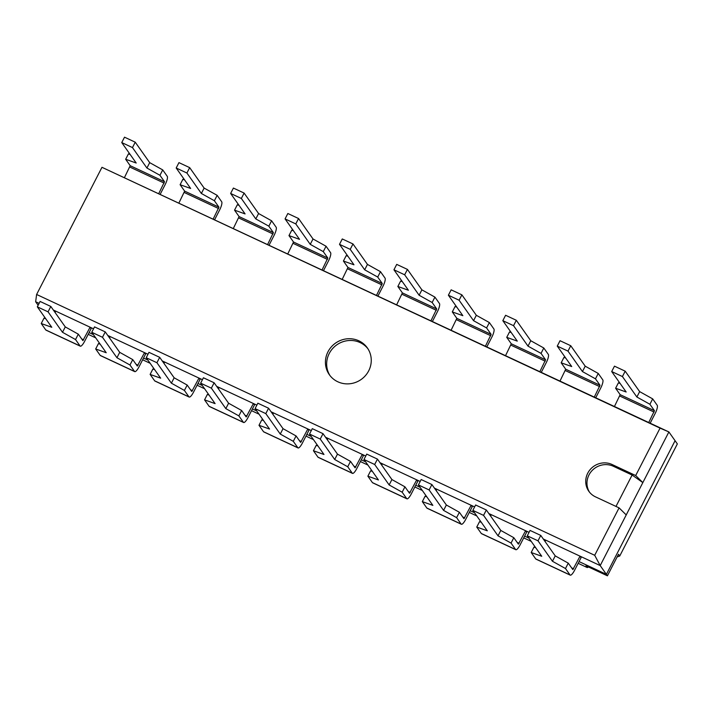 <?xml version="1.0" encoding="UTF-8"?>
<svg xmlns="http://www.w3.org/2000/svg" width="713" height="713" viewBox="0 0 713 713"><rect width="100%" height="100%" fill="white"/><g stroke="black" fill="none" stroke-linecap="round" stroke-linejoin="round"><path stroke-width="1.07" d="M540.766 535.427L530.053 530.419L527.281 535.811L541.746 556.265L531.194 552.504L535.739 558.939A7.344 1.889 115 0 0 535.953 559.117L570.248 575.15A7.344 1.889 115 0 0 574.598 570.248L581.077 557.637L580.043 556.176L572.842 569.607L568.261 563.145L555.231 555.882L552.459 561.274L538.003 540.819L540.766 535.427L555.231 555.882M535.721 547.744L533.966 547.121L531.194 552.504M527.281 535.811L538.003 540.819M615.987 506.426L632.119 475.036L642.841 482.594L600.194 565.587L545.748 540.151L545.062 541.497M568.261 563.145L565.489 568.537L570.035 574.963A7.344 1.889 115 0 0 570.248 575.15M565.489 568.537L552.459 561.274M486.328 509.991L475.616 504.982L472.844 510.365L487.309 530.82L476.756 527.067L481.302 533.493A7.344 1.889 115 0 0 481.516 533.68L515.811 549.705A7.344 1.889 115 0 0 520.16 544.803L526.64 532.192L525.606 530.73L518.396 544.162L513.815 537.7L500.793 530.436L498.022 535.828L483.557 515.374L486.328 509.991L500.793 530.436M481.284 522.299L479.528 521.675L476.756 527.067M472.844 510.365L483.557 515.374M529.064 532.353L491.31 514.706L490.624 516.052M513.815 537.7L511.052 543.092L515.597 549.518A7.344 1.889 115 0 0 515.811 549.705M511.052 543.092L498.022 535.828M431.891 484.546L421.178 479.537L418.406 484.929L432.862 505.383L422.319 501.622L426.864 508.048A7.344 1.889 115 0 0 427.078 508.235L461.364 524.26A7.344 1.889 115 0 0 465.714 519.367L472.202 506.756L471.168 505.294L463.958 518.716L459.377 512.264L446.356 505L443.584 510.392L429.119 489.938L431.891 484.546L446.356 505M426.837 496.863L425.091 496.239L422.319 501.622M418.406 484.929L429.119 489.938M474.626 506.907L436.873 489.27L436.178 490.615M459.377 512.264L456.605 517.647L461.151 524.082A7.344 1.889 115 0 0 461.364 524.26M456.605 517.647L443.584 510.392M377.453 459.101L366.732 454.101L363.969 459.484L378.425 479.938L367.881 476.186L372.427 482.612A7.344 1.889 115 0 0 372.641 482.799L406.927 498.824A7.344 1.889 115 0 0 411.276 493.922L417.756 481.311L416.731 479.849L409.52 493.28L404.939 486.819L391.909 479.555L389.146 484.947L374.681 464.493L377.453 459.101L391.909 479.555M372.4 471.418L370.644 470.794L367.881 476.186M363.969 459.484L374.681 464.493M420.18 481.462L382.435 463.824L381.74 465.17M404.939 486.819L402.168 492.211L406.713 498.637A7.344 1.889 115 0 0 406.927 498.824M402.168 492.211L389.146 484.947M323.016 433.664L312.294 428.656L309.522 434.048L323.987 454.493L313.435 450.741L317.98 457.167A7.344 1.889 115 0 0 318.194 457.354L352.489 473.379A7.344 1.889 115 0 0 356.839 468.477L363.318 455.874L362.284 454.413L355.083 467.835L350.502 461.373L337.472 454.119L334.7 459.502L320.244 439.056L323.016 433.664L337.472 454.119M317.962 445.973L316.207 445.349L313.435 450.741M309.522 434.048L320.244 439.056M365.742 456.026L327.998 438.379L327.303 439.734M350.502 461.373L347.73 466.765L352.275 473.191A7.344 1.889 115 0 0 352.489 473.379M347.73 466.765L334.7 459.502M268.569 408.219L257.856 403.21L255.085 408.602L269.55 429.057L258.997 425.296L263.543 431.73A7.344 1.889 115 0 0 263.757 431.909L298.052 447.942A7.344 1.889 115 0 0 302.401 443.04L308.881 430.429L307.847 428.968L300.645 442.399L296.064 435.937L283.034 428.673L280.262 434.065L265.806 413.611L268.569 408.219L283.034 428.673M263.525 420.536L261.769 419.912L258.997 425.296M255.085 408.602L265.806 413.611M311.305 430.581L273.551 412.943L272.865 414.289M296.064 435.937L293.293 441.329L297.838 447.755A7.344 1.889 115 0 0 298.052 447.942M293.293 441.329L280.262 434.065M214.132 382.783L203.419 377.774L200.647 383.157L215.103 403.611L204.56 399.859L209.105 406.285A7.344 1.889 115 0 0 209.319 406.472L243.614 422.497A7.344 1.889 115 0 0 247.964 417.595L254.443 404.984L253.409 403.522L246.199 416.953L241.618 410.492L228.597 403.228L225.825 408.62L211.36 388.166L214.132 382.783L228.597 403.228M209.087 395.091L207.331 394.467L204.56 399.859M200.647 383.157L211.36 388.166M256.867 405.144L219.114 387.498L218.419 388.843M241.618 410.492L238.855 415.884L243.4 422.31A7.344 1.889 115 0 0 243.614 422.497M238.855 415.884L225.825 408.62M159.694 357.338L148.972 352.329L146.21 357.721L160.666 378.175L150.122 374.414L154.668 380.84A7.344 1.889 115 0 0 154.881 381.027L189.168 397.052A7.344 1.889 115 0 0 193.517 392.159L200.005 379.548L198.972 378.086L191.761 391.508L187.18 385.056L174.15 377.792L171.387 383.184L156.922 362.73L159.694 357.338L174.15 377.792M154.641 369.655L152.885 369.022L150.122 374.414M146.21 357.721L156.922 362.73M202.43 379.699L164.676 362.061L163.981 363.407M187.18 385.056L184.409 390.439L188.954 396.874A7.344 1.889 115 0 0 189.168 397.052M184.409 390.439L171.387 383.184M105.257 331.893L94.535 326.884L91.763 332.276L106.228 352.73L95.676 348.978L100.221 355.404A7.344 1.889 115 0 0 100.444 355.591L134.73 371.616A7.344 1.889 115 0 0 139.08 366.714L145.559 354.103L144.525 352.641L137.324 366.072L132.743 359.61L119.713 352.347L116.941 357.739L102.485 337.285L105.257 331.893L119.713 352.347M100.203 344.21L98.447 343.586L95.676 348.978M91.763 332.276L102.485 337.285M147.983 354.254L110.239 336.616L109.544 337.962M132.743 359.61L129.971 365.003L134.516 371.428A7.344 1.889 115 0 0 134.73 371.616M129.971 365.003L116.941 357.739M50.81 306.456L40.097 301.447L37.326 306.84L51.791 327.285L41.238 323.533L45.784 329.959A7.344 1.889 115 0 0 45.997 330.146L80.293 346.17A7.344 1.889 115 0 0 84.642 341.269L91.121 328.657L90.088 327.205L82.886 340.627L78.305 334.165L65.275 326.911L62.503 332.294L48.047 311.839L50.81 306.456L65.275 326.911M45.766 318.764L44.01 318.141L41.238 323.533M37.326 306.84L48.047 311.839M93.546 328.818L55.801 311.171L55.106 312.526M78.305 334.165L75.533 339.557L80.079 345.983A7.344 1.889 115 0 0 80.293 346.17M75.533 339.557L62.503 332.294M626.228 514.929L619.08 507.87L594.704 555.293L36.613 294.469L101.968 167.305L648.732 422.524L654.454 410.697L649.908 404.271L636.878 397.007L639.65 391.615L652.68 398.879L657.226 405.305A7.344 1.889 -65 0 1 655.14 413.531L650.167 423.192M636.878 397.007L622.422 376.553L625.185 371.17L639.65 391.615M622.422 376.553L611.701 371.544L614.472 366.161L625.185 371.17M611.701 371.544L626.166 391.998L615.613 388.246L620.158 394.672L614.437 406.499M649.908 404.271L652.68 398.879M620.141 383.478L618.385 382.854L615.613 388.246M594.294 397.079L600.016 385.252L595.471 378.826L582.441 371.562L585.213 366.179L598.243 373.443L602.788 379.869A7.344 1.889 -65 0 1 600.702 388.086L595.729 397.756M582.441 371.562L567.985 351.117L570.748 345.725L585.213 366.179M567.985 351.117L557.263 346.108L560.035 340.716L570.748 345.725M557.263 346.108L571.728 366.553L561.176 362.801L565.721 369.227L559.999 381.054M595.471 378.826L598.243 373.443M565.703 358.033L563.947 357.409L561.176 362.801M539.857 371.642L545.579 359.815L541.033 353.39L528.003 346.126L530.775 340.734L543.796 347.997L548.342 354.423A7.344 1.889 -65 0 1 546.256 362.641L541.292 372.311M528.003 346.126L513.538 325.672L516.31 320.28L530.775 340.734M513.538 325.672L502.825 320.663L505.597 315.271L516.31 320.28M502.825 320.663L517.281 341.117L506.738 337.356L511.283 343.791L505.562 355.609M541.033 353.39L543.796 347.997M511.257 332.597L509.51 331.973L506.738 337.356M485.41 346.197L491.132 334.37L486.587 327.944L473.566 320.681L476.329 315.298L489.359 322.552L493.904 328.987A7.344 1.889 -65 0 1 491.818 337.204L486.854 346.866M473.566 320.681L459.101 300.226L461.872 294.843L476.329 315.298M459.101 300.226L448.388 295.218L451.151 289.834L461.872 294.843M448.388 295.218L462.844 315.672L452.3 311.92L456.846 318.346L451.124 330.172M486.587 327.944L489.359 322.552M456.819 307.151L455.063 306.528L452.3 311.92M430.973 320.752L436.695 308.934L432.149 302.499L419.119 295.244L421.891 289.852L434.921 297.116L439.466 303.542A7.344 1.889 -65 0 1 437.381 311.759L432.417 321.429M419.119 295.244L404.663 274.79L407.435 269.398L421.891 289.852M404.663 274.79L393.941 269.781L396.713 264.389L407.435 269.398M393.941 269.781L408.406 290.236L397.854 286.474L402.399 292.9L396.686 304.727M432.149 302.499L434.921 297.116M402.382 281.715L400.626 281.091L397.854 286.474M376.535 295.316L382.257 283.489L377.712 277.063L364.682 269.799L367.453 264.407L380.484 271.671L385.029 278.097A7.344 1.889 -65 0 1 382.943 286.323L377.97 295.984M364.682 269.799L350.226 249.345L352.988 243.962L367.453 264.407M350.226 249.345L339.504 244.336L342.276 238.953L352.988 243.962M339.504 244.336L353.969 264.79L343.416 261.038L347.962 267.464L342.24 279.291M377.712 277.063L380.484 271.671M347.944 256.27L346.188 255.646L343.416 261.038M322.098 269.87L327.82 258.044L323.274 251.618L310.244 244.354L313.016 238.971L326.046 246.235L330.582 252.66A7.344 1.889 -65 0 1 328.506 260.878L323.533 270.548M310.244 244.354L295.779 223.909L298.551 218.517L313.016 238.971M295.779 223.909L285.066 218.9L287.838 213.508L298.551 218.517M285.066 218.9L299.531 239.345L288.979 235.593L293.524 242.019L287.802 253.846M323.274 251.618L326.046 246.235M293.506 230.825L291.751 230.201L288.979 235.593M267.66 244.434L273.373 232.607L268.837 226.181L255.807 218.918L258.578 213.526L271.6 220.789L276.145 227.215A7.344 1.889 -65 0 1 274.059 235.433L269.095 245.103M255.807 218.918L241.342 198.464L244.113 193.071L258.578 213.526M241.342 198.464L230.629 193.455L233.401 188.063L244.113 193.071M230.629 193.455L245.085 213.909L234.541 210.148L239.087 216.583L233.365 228.401M268.837 226.181L271.6 220.789M239.06 205.389L237.313 204.765L234.541 210.148M213.214 218.989L218.936 207.162L214.39 200.736L201.369 193.473L204.132 188.08L217.162 195.344L221.707 201.779A7.344 1.889 -65 0 1 219.622 209.996L214.658 219.657M201.369 193.473L186.904 173.018L189.676 167.635L204.132 188.08M186.904 173.018L176.191 168.01L178.954 162.626L189.676 167.635M176.191 168.01L190.647 188.464L180.104 184.712L184.649 191.137L178.927 202.964M214.39 200.736L217.162 195.344M184.622 179.943L182.867 179.319L180.104 184.712M158.776 193.544L164.498 181.726L159.953 175.291L146.923 168.036L149.694 162.644L162.724 169.908L167.27 176.334A7.344 1.889 -65 0 1 165.184 184.551L160.22 194.221M146.923 168.036L132.466 147.582L135.238 142.19L149.694 162.644M132.466 147.582L121.745 142.573L124.517 137.181L135.238 142.19M121.745 142.573L136.21 163.027L125.657 159.266L130.203 165.692L124.481 177.519M159.953 175.291L162.724 169.908M130.185 154.507L128.429 153.883L125.657 159.266M594.704 555.293L600.194 565.587L606.389 574.357L579.054 561.577L606.389 574.357L607.423 575.819L618.501 554.259L619.74 556.015L617.119 556.942M327.98 351.785A23.253 22.237 144.7 0 1 367.329 347.873A23.253 22.237 144.7 0 1 361.179 379.459A23.253 22.237 144.7 0 1 329.353 374.726A23.253 22.237 144.7 0 1 327.98 351.785M619.08 507.87L595.507 496.863A18.36 17.558 144.7 0 1 588.831 491.293A18.36 17.558 144.7 0 1 590.293 469.421A18.36 17.558 144.7 0 1 612.128 464.528L635.693 475.535L660.06 428.121L668.883 431.935L642.841 482.594L635.693 475.535M101.968 167.305L660.06 428.121M329.994 375.582A23.253 22.237 144.7 0 1 329.219 353.532A23.253 22.237 144.7 0 1 367.926 348.764M648.732 422.524L668.883 431.935L675.077 440.705L606.389 574.357L675.077 440.705L677.35 443.914L619.74 556.015M36.613 294.469L35.65 301.759L39.108 303.373M55.801 311.171L53.341 310.021M110.239 336.616L107.779 335.466M164.676 362.061L162.216 360.912M219.114 387.498L216.654 386.348M273.551 412.943L271.1 411.793M327.998 438.379L325.538 437.238M382.435 463.824L379.976 462.675M436.873 489.27L434.413 488.12M491.31 514.706L488.851 513.556M545.748 540.151L543.297 539.001M528.948 538.163L524.608 536.14L528.948 538.163M474.51 512.727L470.17 510.695L474.51 512.727M420.073 487.282L415.732 485.259L420.073 487.282M365.626 461.837L361.295 459.814L365.626 461.837M311.189 436.401L306.857 434.369L311.189 436.401M256.751 410.955L252.411 408.932L256.751 410.955M202.314 385.519L197.973 383.487L202.314 385.519M147.867 360.074L143.536 358.051L147.867 360.074M93.43 334.629L89.098 332.606L93.43 334.629M38.137 305.271L35.65 301.759M589.482 492.148A18.36 17.558 144.7 0 1 591.906 470.758A18.36 17.558 144.7 0 1 613.367 466.275L632.119 475.036M588.653 567.049L587.227 567.557L578.163 563.315M531.221 541.381L523.716 537.878M476.783 515.936L469.279 512.433M422.346 490.499L414.841 486.988M367.899 465.054L360.404 461.552M313.462 439.609L305.966 436.106M259.024 414.173L251.52 410.661M204.586 388.728L197.082 385.225M150.14 363.291L142.645 359.78M95.702 337.846L88.207 334.344M607.423 575.819L585.988 565.801L587.227 567.557M571.594 567.869L573.564 568.787M535.739 558.939L570.035 574.963M517.157 542.424L519.126 543.342M481.302 533.493L515.597 549.518M462.719 516.987L464.689 517.905M426.864 508.048L461.151 524.082M408.282 491.542L410.242 492.46M372.427 482.612L406.713 498.637M353.844 466.097L355.805 467.024M317.98 457.167L352.275 473.191M299.398 440.661L301.367 441.579M263.543 431.73L297.838 447.755M244.96 415.216L246.93 416.134M209.105 406.285L243.4 422.31M190.523 389.779L192.483 390.697M154.668 380.84L188.954 396.874M136.085 364.334L138.046 365.252M100.221 355.404L134.516 371.428M81.638 338.889L83.608 339.816M45.784 329.959L80.079 345.983M654.454 410.697L620.158 394.672M654.106 412.069L619.811 396.045M600.016 385.252L565.721 369.227M599.669 386.624L565.373 370.6M545.579 359.815L511.283 343.791M545.231 361.188L510.936 345.154M491.132 334.37L456.846 318.346M490.785 335.743L456.498 319.718M436.695 308.934L402.399 292.9M436.347 310.298L402.052 294.273M382.257 283.489L347.962 267.464M381.91 284.861L347.614 268.837M327.82 258.044L293.524 242.019M327.472 259.416L293.177 243.391M273.373 232.607L239.087 216.583M273.026 233.98L238.739 217.946M218.936 207.162L184.649 191.137M218.588 208.535L184.302 192.51M164.498 181.726L130.203 165.692M164.15 183.089L129.855 167.065M613.367 466.275L612.128 464.528"/></g></svg>
